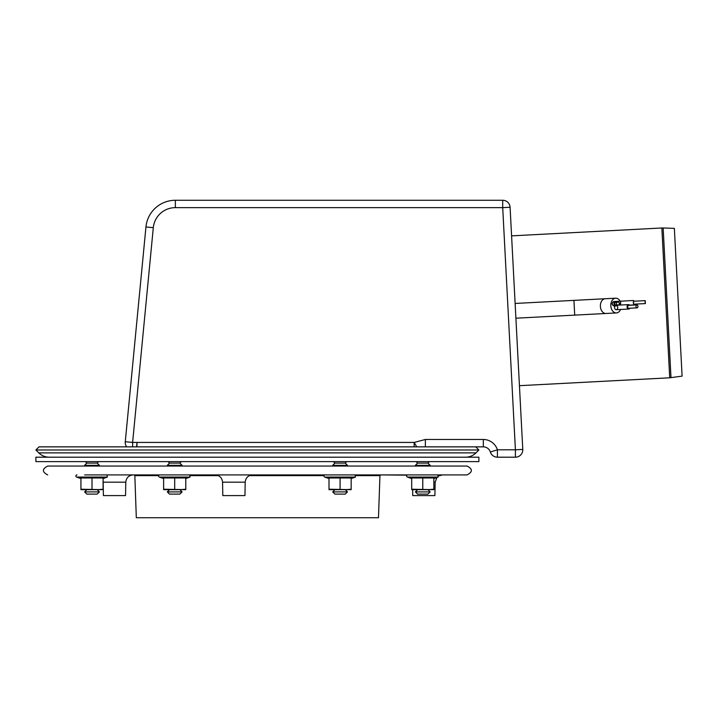 <?xml version="1.0" encoding="UTF-8"?>
<svg xmlns="http://www.w3.org/2000/svg" width="718" height="718" viewBox="0 0 718 718"><rect width="100%" height="100%" fill="white"/><g stroke="black" fill="none" stroke-linecap="round" stroke-linejoin="round"><path stroke-width="1.08" d="M617.022 305.697A2.217 1.571 -93 0 1 617.651 308.13A2.217 1.571 -93 0 1 616.25 309.691A2.217 1.571 -93 0 1 614.572 307.555A2.217 1.571 -93 0 1 614.985 305.913M611.924 303.858L613.54 301.551L614.321 301.515A2.217 2.19 -93 0 0 612.248 303.84A2.217 2.19 -93 0 0 614.554 305.94L613.773 305.976L611.924 303.858M617.184 301.641L617.983 301.318L619.796 303.445L619.329 305.087M515.129 303.454L573.942 300.375L574.714 315.121L605.992 313.479A7.386 5.223 -93 0 1 600.392 306.38A7.386 5.223 -93 0 1 605.22 298.733L615.649 298.185A7.386 5.223 87 0 0 610.821 305.832A7.386 5.223 87 0 0 616.421 312.931A7.386 5.223 87 0 0 620.567 309.458M620.137 301.21A7.386 5.223 87 0 0 615.649 298.185M634.12 304.172L633.841 304.926L633.312 302.736L633.608 300.501L633.967 301.219M645.033 302.116L645.383 303.579L645.231 300.636L645.033 302.116M645.231 300.636L633.653 301.237L633.447 302.727L633.806 304.19L645.383 303.579M614.025 303.75A2.217 2.19 -93 0 1 617.776 302.072A1.481 1.463 87 0 0 616.412 303.624A1.481 1.463 87 0 0 617.947 305.015A2.217 2.19 -93 0 1 614.025 303.75M617.947 305.015A1.481 1.463 87 0 0 619.329 303.472A1.481 1.463 87 0 0 617.794 302.072L616.143 302.152A1.481 1.463 87 0 0 614.761 303.705A1.481 1.463 87 0 0 616.295 305.105L617.947 305.015M629.892 308.237A2.217 1.571 -93 0 1 628.762 309.036A2.217 1.571 -93 0 1 627.083 306.9A2.217 1.571 -93 0 1 628.528 304.611A2.217 1.571 -93 0 1 629.74 305.285M636.911 304.908L628.573 305.347A1.481 1.041 87 0 0 628.726 308.291L637.063 307.86A1.481 1.041 87 0 0 636.911 304.908A1.481 1.041 87 0 0 637.063 307.86M84.625 491.893L99.398 491.893L97.181 494.11L86.842 494.11L84.625 491.893L86.842 489.676M85.37 466.054L84.625 465.318L99.398 465.318L98.653 466.054M84.625 465.318L86.842 463.101L97.181 463.101L99.398 465.318M422.776 491.893L430.154 491.893L427.946 494.11L417.607 494.11L415.39 491.893L422.776 491.893M416.126 466.054L415.39 465.318L430.154 465.318L429.418 466.054M415.39 465.318L417.607 463.101L427.946 463.101L430.154 465.318M333.69 491.893L347.467 491.893L345.25 494.11L334.911 494.11L332.703 491.893L333.69 491.893M333.439 466.054L332.703 465.318L347.467 465.318L346.731 466.054M332.703 465.318L334.911 463.101L345.25 463.101L347.467 465.318M167.321 491.893L182.085 491.893L179.868 494.11L169.538 494.11L167.321 491.893L169.538 489.676M168.057 466.054L167.321 465.318L182.085 465.318L181.349 466.054M167.321 465.318L169.538 463.101L179.868 463.101L182.085 465.318M476.007 452.87L38.781 452.87L35.9 449.989L39.032 446.856L475.756 446.856L478.888 449.989L476.007 452.87A14.764 14.764 0 0 1 465.569 457.195M35.9 449.989L478.888 449.989M519.437 385.683L669.715 377.803L682.1 376.124L674.355 228.369L663.154 227.974A14.764 14.764 0 0 0 661.861 227.983L511.584 235.863M257.394 461.62L35.9 461.62L35.9 457.195L478.888 457.195L478.888 461.62L257.394 461.62M433.851 489.218L433.851 489.676L411.701 489.218L411.701 478L433.851 478L433.851 489.218L428.314 489.676L411.701 489.676L411.701 489.218M422.776 489.218L422.776 478M433.851 478.628L438.142 477.066L407.411 477.066A1.104 1.104 0 0 1 407.788 474.912M430.154 489.676L428.314 489.676M417.239 489.676L415.39 489.676M351.156 489.218L351.156 489.676L329.006 489.218L329.006 478L351.156 478L351.156 489.218L345.618 489.676L329.006 489.676L329.006 489.218M340.081 489.218L340.081 478M351.156 478.628L355.446 477.066L324.716 477.066A1.104 1.104 0 0 1 325.092 474.912M347.467 489.676L345.618 489.676M334.543 489.676L332.703 489.676M185.774 489.218L185.774 489.676L163.623 489.218L163.623 478L185.774 478L185.774 489.218L180.236 489.676L163.623 489.676L163.623 489.218M174.698 489.218L174.698 478M185.774 478.628L190.073 477.066L159.333 477.066A1.104 1.104 0 0 1 159.71 474.912L162.887 474.912M182.085 489.676L180.236 489.676M169.161 489.676L167.321 489.676M103.087 489.218L103.087 489.676L80.937 489.218L80.937 478L103.087 478L103.087 489.218L97.549 489.676L80.937 489.676L80.937 489.218M92.012 489.218L92.012 478M103.087 478.628L107.377 477.066L76.647 477.066A1.104 1.104 0 0 1 77.023 474.912M99.398 489.676L97.549 489.676M86.474 489.676L84.625 489.676M257.394 474.912L239.785 474.912M227.974 474.912L182.085 474.912M167.321 474.912L133.171 474.912C128.746 475.334 126.287 477.748 125.785 482.164L103.159 482.164L103.087 481.266M84.625 474.912L467.068 474.912L442.521 474.912L438.86 475.89M407.07 475.172L380.684 474.912L379.948 475.63L378.476 517.732L136.312 517.732L134.84 475.63L158.678 475.63M103.159 482.164L103.401 495.591L125.542 495.591L125.785 482.164M412.644 489.676L412.751 495.591L434.902 495.591L435.144 482.164L436.903 477.515M245.197 482.164L222.562 482.164L222.804 495.591L244.955 495.591L245.197 482.164C245.691 477.748 248.15 475.334 252.574 474.912M47.711 474.912C41.994 471.959 41.994 469.007 47.711 466.054L467.068 466.054C472.785 469.007 472.785 471.959 467.068 474.912M467.068 446.856L483.313 446.856A7.386 7.386 0 0 1 490.358 452.026A7.386 7.386 0 0 0 483.313 446.856L425.361 446.856L425.361 439.479L414.16 442.432L416.754 446.856M522.776 449.423A7.386 7.386 0 0 1 515.407 457.195L497.403 457.195L515.407 457.195L515.407 449.809L522.776 449.423L510.085 207.26L502.708 207.646L502.708 200.268L175.354 200.268A29.537 29.537 0 0 0 145.951 226.969L125.273 441.723L132.624 442.432L132.767 440.394L132.713 441.543M414.16 446.856L414.16 442.432L137.102 442.432L136.869 446.856M126.718 446.856A7.386 7.386 0 0 1 125.273 441.723M132.624 446.856L132.624 442.432L137.021 442.432L136.591 446.856M132.821 440.394L153.302 227.678A22.15 22.15 0 0 1 175.354 207.646L502.708 207.646L515.407 449.809L497.403 449.809L497.403 457.195A7.386 7.386 0 0 1 490.358 452.026L497.403 449.809A14.764 14.764 0 0 0 483.313 439.479L425.361 439.479M510.085 207.26A7.386 7.386 0 0 0 502.708 200.268M620.585 305.024L620.675 301.183L613.54 301.551M670.998 377.686L663.154 227.974M669.715 377.803L661.861 227.983M190.728 475.63L218.344 475.63M249.406 475.63L324.06 475.63M356.101 475.63L379.948 475.63M433.851 482.164L435.144 482.164M145.951 226.969L153.302 227.678M175.354 207.646L175.354 200.268M483.313 439.479L483.313 446.856M574.714 315.121L515.901 318.2M573.942 300.375L605.22 298.733M616.421 312.931L605.992 313.479M633.608 300.501L620.675 301.183M633.841 304.926L629.632 305.15M616.107 301.416L614.321 301.515M616.331 305.841L614.554 305.94M628.528 304.611L617.794 305.168M628.762 309.036L616.25 309.691M97.181 489.676L99.398 491.893M97.181 463.101L98.653 461.62M86.842 463.101L85.37 461.62M417.607 489.676L415.39 491.893M427.946 489.676L430.154 491.893M427.946 463.101L429.418 461.62M417.607 463.101L416.126 461.62M334.911 489.676L332.703 491.893M345.25 489.676L347.467 491.893M345.25 463.101L346.731 461.62M334.911 463.101L333.439 461.62M179.868 489.676L182.085 491.893M179.868 463.101L181.349 461.62M169.538 463.101L168.057 461.62M38.781 452.87C41.689 455.697 45.171 457.133 49.219 457.195M411.701 478.628L407.411 477.066M438.142 477.066L437.765 474.912M329.006 478.628L324.716 477.066M355.446 477.066L355.069 474.912M163.623 478.628L159.333 477.066M190.073 477.066L189.687 474.912M80.937 478.628L76.647 477.066M107.377 477.066L107 474.912M134.84 475.63L134.104 474.912M222.562 482.164C222.068 477.748 219.609 475.334 215.185 474.912"/></g></svg>
